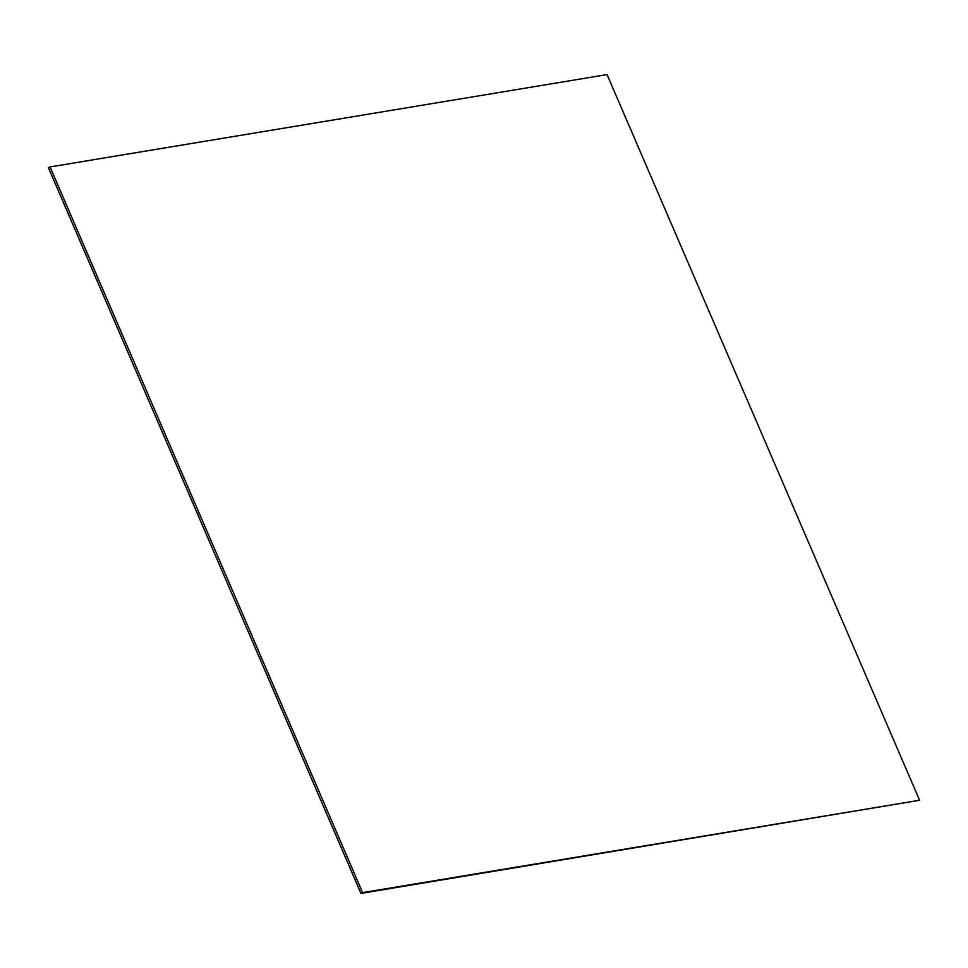 <?xml version="1.0" encoding="UTF-8"?>
<svg xmlns="http://www.w3.org/2000/svg" width="968" height="968" viewBox="0 0 968 968"><rect width="100%" height="100%" fill="white"/><g stroke="black" fill="none" stroke-linecap="round" stroke-linejoin="round"><path stroke-width="1.45" d="M919.6 800.27L360.931 893.416L48.4 167.73L50.07 166.932L362.601 892.617L919.6 800.27L607.069 74.584L50.07 166.932M360.931 893.416L362.601 892.617"/></g></svg>
